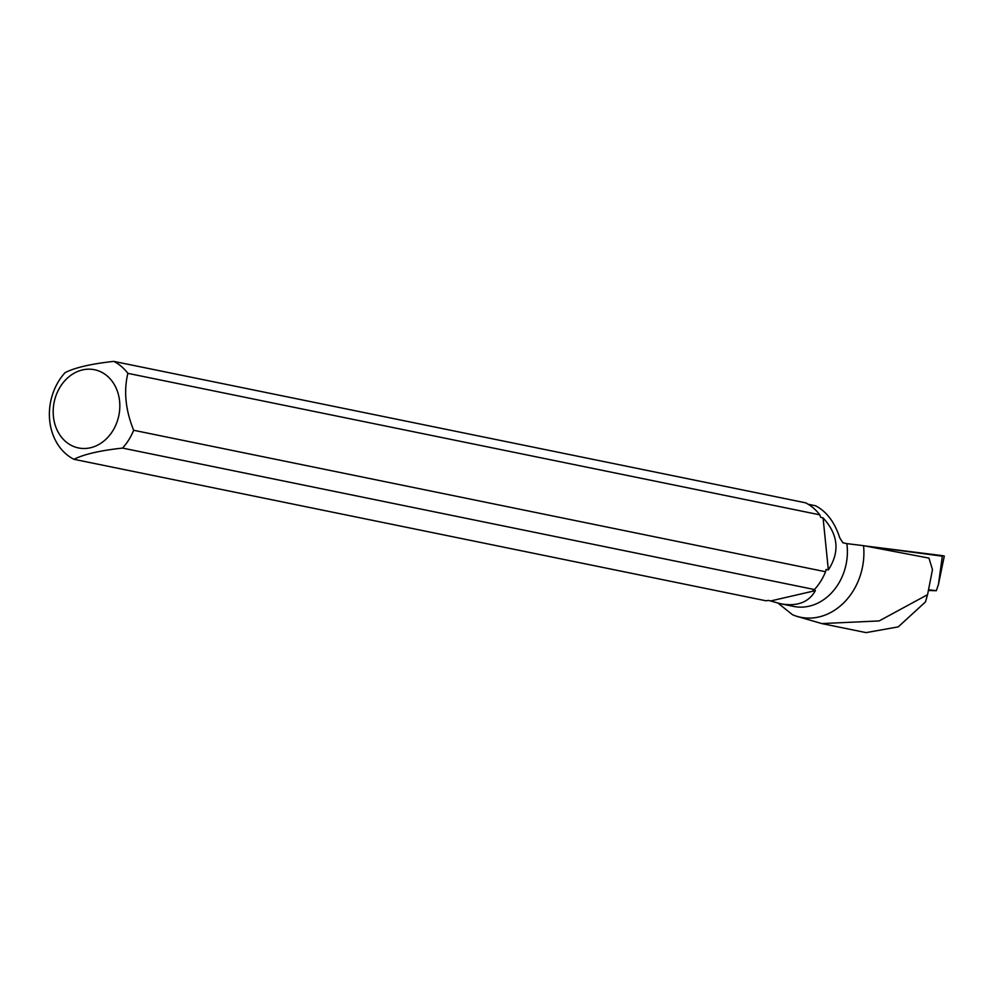 <?xml version="1.0" encoding="UTF-8"?>
<svg xmlns="http://www.w3.org/2000/svg" width="994" height="994" viewBox="0 0 994 994"><rect width="100%" height="100%" fill="white"/><g stroke="black" fill="none" stroke-linecap="round" stroke-linejoin="round"><path stroke-width="1.49" d="M928.558 590.511L936.336 590.709L928.731 589.753M936.336 590.709L938.473 584.323L942.399 555.646L944.3 556.068L938.473 584.323M942.337 556.18L864.805 545.905L942.399 555.646M778.116 603.184L792.516 614.739A61.156 50.582 -78.4 0 0 794.778 615.621A61.156 50.582 -78.4 0 0 863.55 545.669L928.98 558.106L932.471 569.612L927.564 594.673L879.143 620.939L821.765 623.573L866.072 632.619L898.241 626.879L925.451 601.942L927.564 594.673M796.144 616.118L821.765 623.573M122.56 448.083L814.459 589.541A53.266 44.059 -78.4 0 0 825.567 571.749L133.656 430.278A53.266 44.059 101.6 0 1 122.56 448.083C100.046 450.543 83.844 454.283 73.941 459.303A53.266 44.059 101.6 0 1 65.132 372.601C75.047 367.581 91.262 363.841 113.751 361.381A53.266 44.059 101.6 0 1 127.878 373.346L819.777 514.817A53.266 44.059 -78.4 0 0 805.649 502.84L113.751 361.381M73.941 459.303L765.84 600.761L768.648 600.438L780.601 603.756C797.188 606.75 808.781 602.376 815.378 590.635L813.129 590.175L814.459 589.541M825.567 571.749L826.051 569.45L828.35 569.922C840.054 551.807 838.29 534.461 823.069 517.886L820.758 517.414L819.777 514.817M780.601 603.756L793.659 606.427A51.924 42.953 -78.4 0 0 846.863 543.631L842.887 542.786L839.768 537.853C834.625 522.136 826.548 511.438 815.552 505.772L808.221 504.269M846.863 543.631L863.55 545.669M53.415 416.474A39.922 33.026 101.6 0 1 73.245 373.719A39.922 33.026 101.6 0 1 112.011 381.112A39.922 33.026 101.6 0 1 99.748 443.958A39.922 33.026 101.6 0 1 53.415 416.474M133.656 430.278C125.517 410.05 123.579 391.077 127.878 373.346M828.35 569.922L823.069 517.886M770.897 600.898L815.378 590.635M794.778 615.621L797.61 616.653"/></g></svg>
